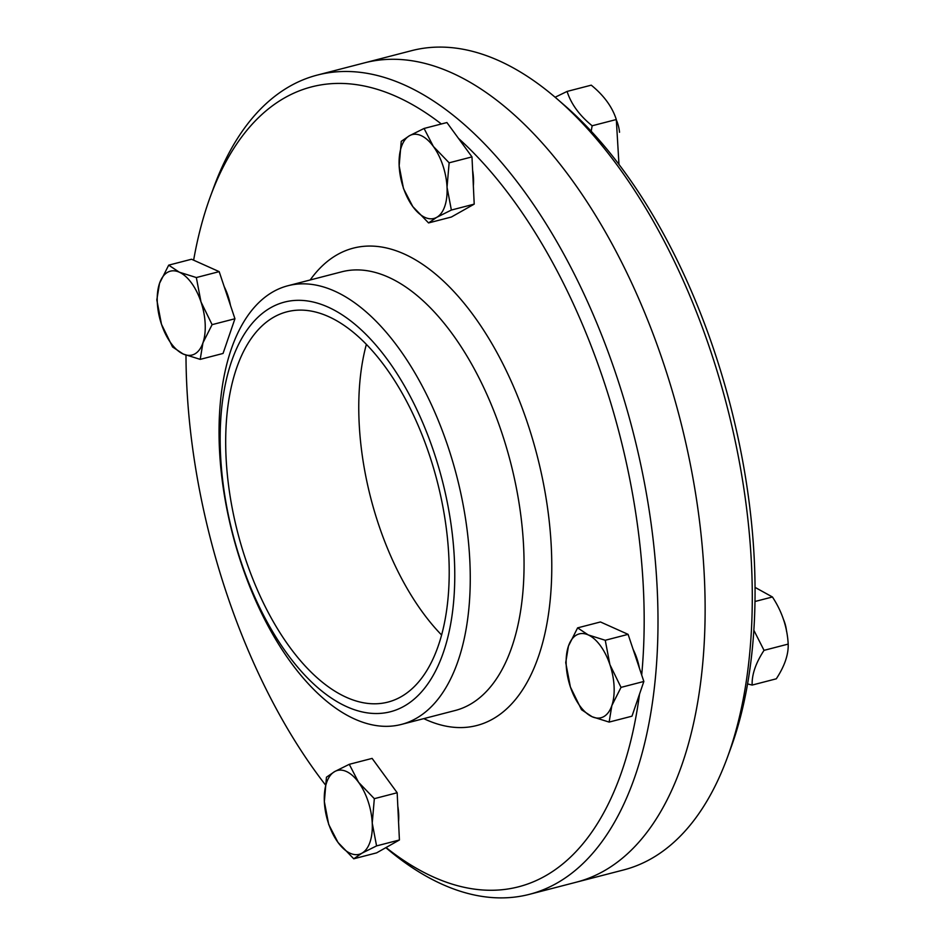 <?xml version="1.0" encoding="UTF-8"?>
<svg xmlns="http://www.w3.org/2000/svg" width="945" height="945" viewBox="0 0 945 945"><rect width="100%" height="100%" fill="white"/><g stroke="black" fill="none" stroke-linecap="round" stroke-linejoin="round"><path stroke-width="1.42" d="M193.63 260.182A413.142 211.101 75.5 0 1 210.333 196.678A413.142 211.101 75.5 0 1 284.882 97.713A413.142 211.101 75.5 0 1 441.339 123.984M458.419 138.313A413.142 211.101 75.5 0 1 641.69 674.978M639.517 694.15A413.142 211.101 75.5 0 1 386.056 847.535M325.21 784.61A413.142 211.101 75.5 0 1 185.988 355.178M385.843 847.653A423.136 216.204 -104.5 0 0 529.46 894.324A423.136 216.204 -104.5 0 0 632.701 430.507A423.136 216.204 -104.5 0 0 317.343 75.068A423.136 216.204 -104.5 0 0 290.044 86.137A423.136 216.204 -104.5 0 0 213.7 187.5L210.333 196.678M556.794 98.67A423.136 216.204 75.5 0 1 727.366 757.477L730.733 748.298A413.142 211.101 -104.5 0 0 564.189 105.06L556.794 98.67A423.136 216.204 75.5 0 0 411.607 50.664L364.475 62.866A423.136 216.204 75.5 0 1 679.833 418.292A423.136 216.204 75.5 0 1 576.592 882.11A423.136 216.204 -104.5 0 0 679.833 418.292A423.136 216.204 -104.5 0 0 364.475 62.866L317.343 75.068M273.92 317.083A201.568 102.993 75.5 0 1 286.926 311.815A201.568 102.993 75.5 0 1 437.157 481.135A201.568 102.993 75.5 0 1 387.982 702.088A201.568 102.993 75.5 0 1 241.388 545.915A201.568 102.993 75.5 0 1 273.92 317.083M441.622 635.04A201.568 102.993 75.5 0 1 366.365 344.393A201.568 102.993 -104.5 0 0 441.622 635.04M270.778 307.668A211.562 108.108 75.5 0 1 454.391 559.381A211.562 108.108 75.5 0 1 287.185 653.786A211.562 108.108 75.5 0 1 270.778 307.668M273.247 291.686A226.564 115.762 75.5 0 1 287.871 285.756A226.564 115.762 75.5 0 1 456.718 476.067A226.564 115.762 75.5 0 1 401.448 724.413A226.564 115.762 75.5 0 1 236.687 548.88A226.564 115.762 75.5 0 1 273.247 291.686M727.366 757.477A423.136 216.204 75.5 0 1 623.724 869.908L529.46 894.324M179.29 272.184L196.336 277.546L201.001 301.939A43.316 22.137 -104.5 0 0 179.29 272.184A43.316 22.137 -104.5 0 0 159.528 283.346L168.694 265.155L179.29 272.184M212.093 324.655L202.939 342.846A43.316 22.137 -104.5 0 0 201.001 301.939L212.093 324.655L234.939 318.748L223.055 353.454L200.21 359.372L183.176 354.009A43.316 22.137 -104.5 0 0 202.939 342.846L200.21 359.372M161.477 324.253L156.811 299.872L159.528 283.346A43.316 22.137 -104.5 0 0 161.477 324.253A43.316 22.137 -104.5 0 0 183.176 354.009L172.569 346.98L161.477 324.253M196.336 277.546L219.181 271.64L191.528 259.237L168.694 265.155M219.181 271.64L234.939 318.748M224.201 286.642A37.977 19.408 75.5 0 1 230.486 305.448M618.975 164.454L616.305 119.531C612.289 106.95 603.938 95.504 591.251 85.168L567.083 91.429C571.099 103.997 579.45 115.455 592.149 125.779L591.192 131.225M555.128 97.24L567.083 91.429M616.305 119.531L592.149 125.779M619.53 132.276A21.546 11.009 -104.5 0 0 617.581 123.169A21.546 11.009 -104.5 0 0 616.742 120.901M447.032 187.264L451.367 210.05L436.744 217.326A43.316 22.137 -104.5 0 0 447.032 187.264A43.316 22.137 -104.5 0 0 433.377 146.463L449.135 162.812L447.032 187.264M428.558 222.937L412.8 206.589A43.316 22.137 -104.5 0 0 436.744 217.326L428.558 222.937L451.391 217.019L474.213 204.132L451.367 210.05M403.491 188.587L399.156 165.8A43.316 22.137 -104.5 0 0 412.8 206.589L403.491 188.587M409.445 135.737L424.069 128.461L433.377 146.463A43.316 22.137 -104.5 0 0 409.445 135.737A43.316 22.137 -104.5 0 0 399.156 165.8L401.247 141.337L409.445 135.737M449.135 162.812L471.98 156.894L446.914 122.543L424.069 128.461M471.98 156.894L474.213 204.132M472.618 170.36A37.977 19.408 75.5 0 1 473.351 185.858M753.862 630.28L764.032 650.349C755.728 663.047 751.771 674.612 752.149 685.066L776.306 678.805C784.61 666.107 788.567 654.542 788.189 644.088C787.279 627.267 782.023 611.569 772.431 596.98L755.067 587.388M752.149 685.066L747.589 683.932M772.431 596.98L755.008 601.492M788.189 644.088L764.032 650.349M786.571 631.473A21.546 11.009 -104.5 0 0 783.251 618.892M592.09 716.723L581.494 709.695L570.39 686.98A43.316 22.137 -104.5 0 0 592.09 716.723A43.316 22.137 -104.5 0 0 611.852 705.572L609.135 722.086L592.09 716.723M565.724 662.587L568.453 646.061A43.316 22.137 -104.5 0 0 570.39 686.98L565.724 662.587M577.608 627.87L588.215 634.91A43.316 22.137 -104.5 0 0 568.453 646.061L577.608 627.87L600.453 621.964L628.094 634.355L643.852 681.463L621.019 687.381L611.852 705.572A43.316 22.137 -104.5 0 0 609.915 664.654L621.019 687.381M605.249 640.273L609.915 664.654A43.316 22.137 -104.5 0 0 588.215 634.91L605.249 640.273L628.094 634.355M643.852 681.463L631.981 716.18L609.135 722.086M633.115 649.369A37.977 19.408 75.5 0 1 639.411 668.162M324.348 801.655L326.45 777.203L334.648 771.592A43.316 22.137 -104.5 0 0 324.348 801.655A43.316 22.137 -104.5 0 0 338.003 842.444L328.695 824.442L324.348 801.655M349.272 764.316L358.58 782.318A43.316 22.137 -104.5 0 0 334.648 771.592L349.272 764.316L372.117 758.398L397.172 792.749L399.416 839.987L376.594 852.874L353.749 858.792L338.003 842.444A43.316 22.137 -104.5 0 0 361.947 853.181L353.749 858.792M374.326 798.667L372.236 823.119A43.316 22.137 -104.5 0 0 358.58 782.318L374.326 798.667L397.172 792.749M376.571 845.905L361.947 853.181A43.316 22.137 -104.5 0 0 372.236 823.119L376.571 845.905L399.416 839.987M397.81 806.227A37.977 19.408 75.5 0 1 398.554 821.713M310.184 279.98A246.55 125.98 75.5 0 1 337.377 254.618A246.55 125.98 75.5 0 1 544.249 487.679A246.55 125.98 75.5 0 1 423.762 718.625M287.871 285.756L341.665 271.829A226.564 115.762 75.5 0 1 510.513 462.14A226.564 115.762 75.5 0 1 455.23 710.486L401.448 724.413"/></g></svg>
